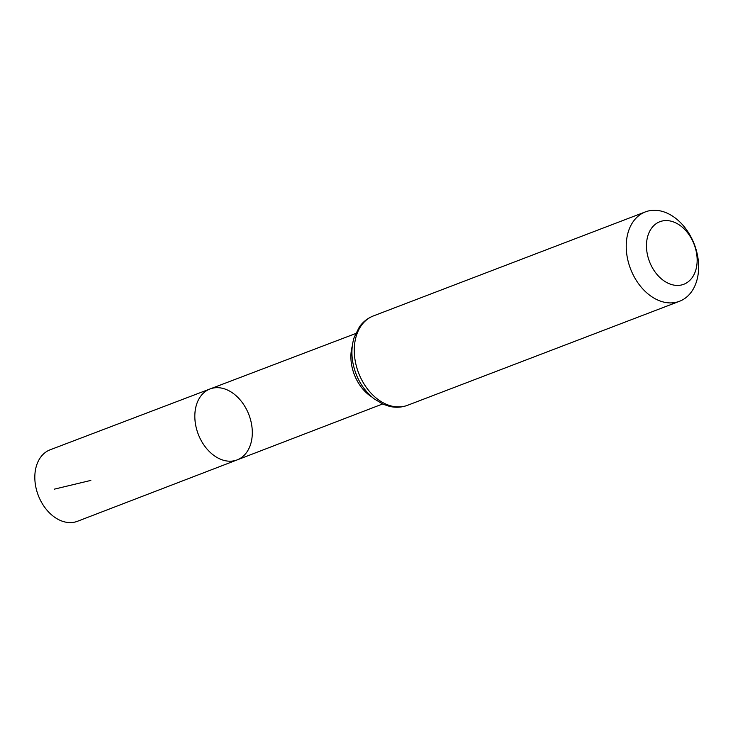 <?xml version="1.0" encoding="UTF-8"?>
<svg xmlns="http://www.w3.org/2000/svg" width="733" height="733" viewBox="0 0 733 733"><rect width="100%" height="100%" fill="white"/><g stroke="black" fill="none" stroke-linecap="round" stroke-linejoin="round"><path stroke-width="1.1" d="M237.162 459.893A37.979 27.13 -110.9 0 1 198.222 434.128A37.979 27.13 -110.9 0 1 210.032 388.957A37.979 27.13 -110.9 0 1 250.429 419.331A37.979 27.13 -110.9 0 1 237.162 459.893A37.979 27.13 -110.9 0 1 198.222 434.128A37.979 27.13 -110.9 0 1 210.032 388.957L50.137 449.796A38.272 27.341 -110.9 0 0 36.714 490.698A38.272 27.341 -110.9 0 0 77.478 521.282L382.58 403.993M695.498 248.505A33.489 23.923 -110.9 0 1 667.781 283.066A33.489 23.923 -110.9 0 1 652.15 227.45A33.489 23.923 -110.9 0 1 695.498 248.505M696.268 250.164A47.837 34.176 -110.9 0 1 679.518 301.272A47.837 34.176 -110.9 0 1 630.508 268.8A47.837 34.176 -110.9 0 1 645.342 211.91A47.837 34.176 -110.9 0 1 696.268 250.164M90.846 480.408L54.398 489.14M371.778 396.938A37.685 26.929 -110.9 0 1 352.307 346.022M407.548 405.294A47.837 34.176 -110.9 0 1 358.538 372.822A47.837 34.176 -110.9 0 1 373.372 315.932C367.719 318.14 363.064 321.805 359.39 326.918L354.186 337.391C351.758 345.078 351.281 353.297 352.756 362.038C355.615 377.284 362.67 389.507 373.903 398.697L383.112 404.231L389.635 406.394C395.847 407.805 401.812 407.438 407.548 405.294L679.518 301.272M355.642 333.552L210.032 388.957M645.342 211.91L373.372 315.932"/></g></svg>
